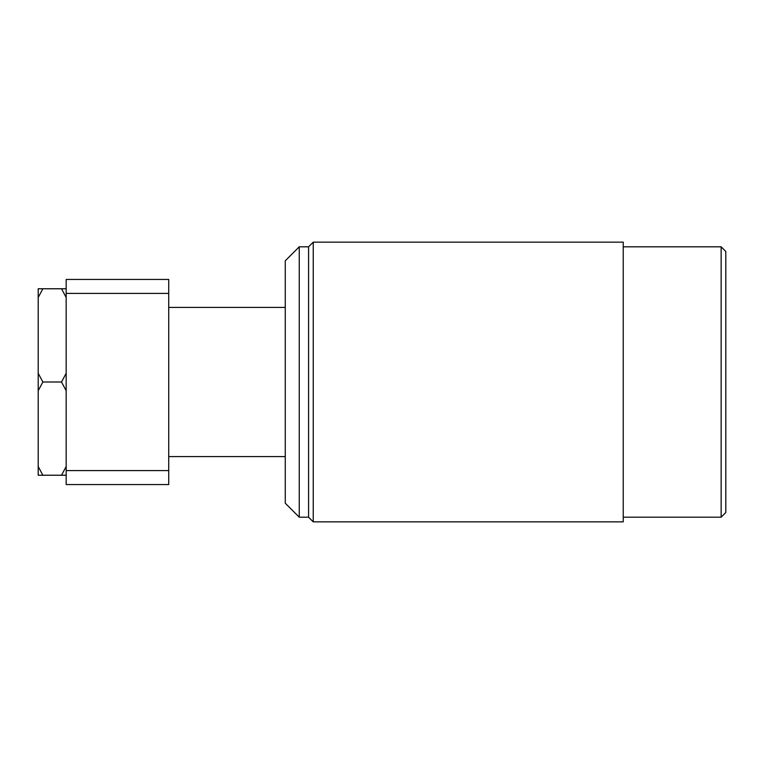 <?xml version="1.0" encoding="UTF-8"?>
<svg xmlns="http://www.w3.org/2000/svg" width="764" height="764" viewBox="0 0 764 764"><rect width="100%" height="100%" fill="white"/><g stroke="black" fill="none" stroke-linecap="round" stroke-linejoin="round"><path stroke-width="1.15" d="M721.14 246.81L725.8 251.471L725.8 512.529L721.14 517.19L721.14 246.81L623.243 246.81M299.259 517.19L285.268 503.209L285.268 260.791L299.259 246.81L299.259 517.19L308.58 517.19L313.24 521.85L623.243 521.85L623.243 242.15L313.24 242.15L313.24 521.85M299.259 246.81L308.58 246.81L308.58 517.19M66.172 279.443L168.729 279.443L168.729 293.424L66.172 293.424L66.172 279.443M66.172 470.576L168.729 470.576L168.729 484.557L66.172 484.557L66.172 293.424M168.729 470.576L168.729 293.424M38.2 373.29L38.2 390.71L42.86 382L38.2 373.29L38.2 297.483L42.86 288.763L38.2 288.763L38.2 297.483M66.172 288.763L42.86 288.763M61.512 288.763L66.172 297.483M66.172 373.29L61.512 382L42.86 382M61.512 382L66.172 390.71M38.2 390.71L38.2 475.237L42.86 475.237L38.2 466.517M66.172 466.517L61.512 475.237L42.86 475.237M61.512 475.237L66.172 475.237M721.14 517.19L623.243 517.19M308.58 246.81L313.24 242.15M285.268 307.414L168.729 307.414M285.268 456.586L168.729 456.586"/></g></svg>

